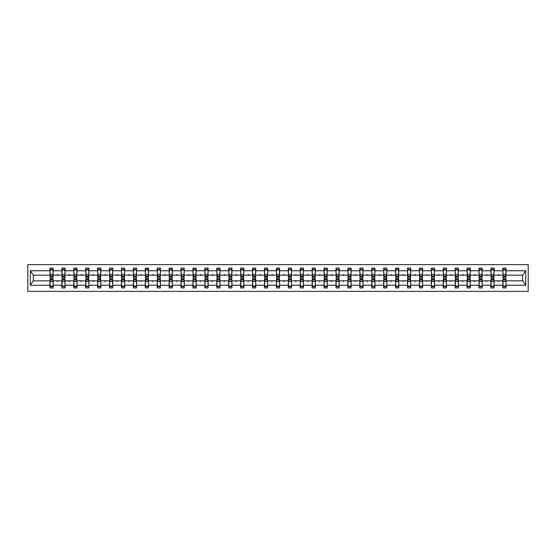 <?xml version="1.0" encoding="UTF-8"?>
<svg xmlns="http://www.w3.org/2000/svg" width="556" height="556" viewBox="0 0 556 556"><rect width="100%" height="100%" fill="white"/><g stroke="black" fill="none" stroke-linecap="round" stroke-linejoin="round"><path stroke-width="0.83" d="M27.8 291.372L528.2 291.372L528.2 264.628L27.8 264.628L27.8 291.372M502.992 279.682L502.839 280.829L494.124 280.829L493.971 279.682M505.89 276.318L506.043 275.171L522.779 275.171L525.712 270.758L525.712 285.242L506.043 285.242L506.043 287.932L502.839 287.932L502.839 280.829M506.043 275.171L506.043 268.068L502.839 268.068L502.839 270.758L494.124 270.758L493.971 276.318M502.992 276.318L502.839 270.758M491.073 279.682L490.92 280.829L482.212 280.829L482.059 279.682M502.839 285.242L494.124 285.242L494.124 287.932L490.92 287.932L490.92 280.829M494.124 270.758L494.124 268.068L490.92 268.068L490.92 270.758L482.212 270.758L482.059 276.318M491.073 276.318L490.92 270.758M479.154 279.682L479.001 280.829L470.293 280.829L470.14 279.682M490.92 285.242L482.212 285.242L482.212 287.932L479.001 287.932L479.001 280.829M482.212 270.758L482.212 268.068L479.001 268.068L479.001 270.758L470.293 270.758L470.14 276.318M479.154 276.318L479.001 270.758M467.235 279.682L467.082 280.829L458.373 280.829L458.22 279.682M479.001 285.242L470.293 285.242L470.293 287.932L467.082 287.932L467.082 280.829M470.293 270.758L470.293 268.068L467.082 268.068L467.082 270.758L458.373 270.758L458.22 276.318M467.235 276.318L467.082 270.758M455.315 279.682L455.162 280.829L446.454 280.829L446.301 279.682M467.082 285.242L458.373 285.242L458.373 287.932L455.162 287.932L455.162 280.829M458.373 270.758L458.373 268.068L455.162 268.068L455.162 270.758L446.454 270.758L446.301 276.318M455.315 276.318L455.162 270.758M443.396 279.682L443.243 280.829L434.535 280.829L434.382 279.682M455.162 285.242L446.454 285.242L446.454 287.932L443.243 287.932L443.243 280.829M446.454 270.758L446.454 268.068L443.243 268.068L443.243 270.758L434.535 270.758L434.382 276.318M443.396 276.318L443.243 270.758M431.484 279.682L431.331 280.829L422.623 280.829L422.47 279.682M443.243 285.242L434.535 285.242L434.535 287.932L431.331 287.932L431.331 280.829M434.535 270.758L434.535 268.068L431.331 268.068L431.331 270.758L422.623 270.758L422.47 276.318M431.484 276.318L431.331 270.758M419.565 279.682L419.412 280.829L410.703 280.829L410.55 279.682M431.331 285.242L422.623 285.242L422.623 287.932L419.412 287.932L419.412 280.829M422.623 270.758L422.623 268.068L419.412 268.068L419.412 270.758L410.703 270.758L410.55 276.318M419.565 276.318L419.412 270.758M407.645 279.682L407.492 280.829L398.784 280.829L398.631 279.682M419.412 285.242L410.703 285.242L410.703 287.932L407.492 287.932L407.492 280.829M410.703 270.758L410.703 268.068L407.492 268.068L407.492 270.758L398.784 270.758L398.631 276.318M407.645 276.318L407.492 270.758M395.726 279.682L395.573 280.829L386.865 280.829L386.712 279.682M407.492 285.242L398.784 285.242L398.784 287.932L395.573 287.932L395.573 280.829M398.784 270.758L398.784 268.068L395.573 268.068L395.573 270.758L386.865 270.758L386.712 276.318M395.726 276.318L395.573 270.758M383.807 279.682L383.654 280.829L374.946 280.829L374.793 279.682M395.573 285.242L386.865 285.242L386.865 287.932L383.654 287.932L383.654 280.829M386.865 270.758L386.865 268.068L383.654 268.068L383.654 270.758L374.946 270.758L374.793 276.318M383.807 276.318L383.654 270.758M371.894 279.682L371.742 280.829L363.033 280.829L362.88 279.682M383.654 285.242L374.946 285.242L374.946 287.932L371.742 287.932L371.742 280.829M374.946 270.758L374.946 268.068L371.742 268.068L371.742 270.758L363.033 270.758L362.88 276.318M371.894 276.318L371.742 270.758M359.975 279.682L359.822 280.829L351.114 280.829L350.961 279.682M371.742 285.242L363.033 285.242L363.033 287.932L359.822 287.932L359.822 280.829M363.033 270.758L363.033 268.068L359.822 268.068L359.822 270.758L351.114 270.758L350.961 276.318M359.975 276.318L359.822 270.758M348.056 279.682L347.903 280.829L339.195 280.829L339.042 279.682M359.822 285.242L351.114 285.242L351.114 287.932L347.903 287.932L347.903 280.829M351.114 270.758L351.114 268.068L347.903 268.068L347.903 270.758L339.195 270.758L339.042 276.318M348.056 276.318L347.903 270.758M336.137 279.682L335.984 280.829L327.275 280.829L327.123 279.682M347.903 285.242L339.195 285.242L339.195 287.932L335.984 287.932L335.984 280.829M339.195 270.758L339.195 268.068L335.984 268.068L335.984 270.758L327.275 270.758L327.123 276.318M336.137 276.318L335.984 270.758M324.217 279.682L324.065 280.829L315.356 280.829L315.203 279.682M335.984 285.242L327.275 285.242L327.275 287.932L324.065 287.932L324.065 280.829M327.275 270.758L327.275 268.068L324.065 268.068L324.065 270.758L315.356 270.758L315.203 276.318M324.217 276.318L324.065 270.758M312.305 279.682L312.152 280.829L303.437 280.829L303.284 279.682M324.065 285.242L315.356 285.242L315.356 287.932L312.152 287.932L312.152 280.829M315.356 270.758L315.356 268.068L312.152 268.068L312.152 270.758L303.437 270.758L303.284 276.318M312.305 276.318L312.152 270.758M300.386 279.682L300.233 280.829L291.525 280.829L291.372 279.682M312.152 285.242L303.437 285.242L303.437 287.932L300.233 287.932L300.233 280.829M303.437 270.758L303.437 268.068L300.233 268.068L300.233 270.758L291.525 270.758L291.372 276.318M300.386 276.318L300.233 270.758M288.467 279.682L288.314 280.829L279.605 280.829L279.453 279.682M300.233 285.242L291.525 285.242L291.525 287.932L288.314 287.932L288.314 280.829M291.525 270.758L291.525 268.068L288.314 268.068L288.314 270.758L279.605 270.758L279.453 276.318M288.467 276.318L288.314 270.758M276.547 279.682L276.395 280.829L267.686 280.829L267.533 279.682M288.314 285.242L279.605 285.242L279.605 287.932L276.395 287.932L276.395 280.829M279.605 270.758L279.605 268.068L276.395 268.068L276.395 270.758L267.686 270.758L267.533 276.318M276.547 276.318L276.395 270.758M264.628 279.682L264.475 280.829L255.767 280.829L255.614 279.682M276.395 285.242L267.686 285.242L267.686 287.932L264.475 287.932L264.475 280.829M267.686 270.758L267.686 268.068L264.475 268.068L264.475 270.758L255.767 270.758L255.614 276.318M264.628 276.318L264.475 270.758M252.716 279.682L252.563 280.829L243.848 280.829L243.695 279.682M264.475 285.242L255.767 285.242L255.767 287.932L252.563 287.932L252.563 280.829M255.767 270.758L255.767 268.068L252.563 268.068L252.563 270.758L243.848 270.758L243.695 276.318M252.716 276.318L252.563 270.758M240.797 279.682L240.644 280.829L231.935 280.829L231.782 279.682M252.563 285.242L243.848 285.242L243.848 287.932L240.644 287.932L240.644 280.829M243.848 270.758L243.848 268.068L240.644 268.068L240.644 270.758L231.935 270.758L231.782 276.318M240.797 276.318L240.644 270.758M228.877 279.682L228.725 280.829L220.016 280.829L219.863 279.682M240.644 285.242L231.935 285.242L231.935 287.932L228.725 287.932L228.725 280.829M231.935 270.758L231.935 268.068L228.725 268.068L228.725 270.758L220.016 270.758L219.863 276.318M228.877 276.318L228.725 270.758M216.958 279.682L216.805 280.829L208.097 280.829L207.944 279.682M228.725 285.242L220.016 285.242L220.016 287.932L216.805 287.932L216.805 280.829M220.016 270.758L220.016 268.068L216.805 268.068L216.805 270.758L208.097 270.758L207.944 276.318M216.958 276.318L216.805 270.758M205.039 279.682L204.886 280.829L196.178 280.829L196.025 279.682M216.805 285.242L208.097 285.242L208.097 287.932L204.886 287.932L204.886 280.829M208.097 270.758L208.097 268.068L204.886 268.068L204.886 270.758L196.178 270.758L196.025 276.318M205.039 276.318L204.886 270.758M193.12 279.682L192.967 280.829L184.258 280.829L184.105 279.682M204.886 285.242L196.178 285.242L196.178 287.932L192.967 287.932L192.967 280.829M196.178 270.758L196.178 268.068L192.967 268.068L192.967 270.758L184.258 270.758L184.105 276.318M193.12 276.318L192.967 270.758M181.207 279.682L181.054 280.829L172.346 280.829L172.193 279.682M192.967 285.242L184.258 285.242L184.258 287.932L181.054 287.932L181.054 280.829M184.258 270.758L184.258 268.068L181.054 268.068L181.054 270.758L172.346 270.758L172.193 276.318M181.207 276.318L181.054 270.758M169.288 279.682L169.135 280.829L160.427 280.829L160.274 279.682M181.054 285.242L172.346 285.242L172.346 287.932L169.135 287.932L169.135 280.829M172.346 270.758L172.346 268.068L169.135 268.068L169.135 270.758L160.427 270.758L160.274 276.318M169.288 276.318L169.135 270.758M157.369 279.682L157.216 280.829L148.508 280.829L148.355 279.682M169.135 285.242L160.427 285.242L160.427 287.932L157.216 287.932L157.216 280.829M160.427 270.758L160.427 268.068L157.216 268.068L157.216 270.758L148.508 270.758L148.355 276.318M157.369 276.318L157.216 270.758M145.45 279.682L145.297 280.829L136.588 280.829L136.435 279.682M157.216 285.242L148.508 285.242L148.508 287.932L145.297 287.932L145.297 280.829M148.508 270.758L148.508 268.068L145.297 268.068L145.297 270.758L136.588 270.758L136.435 276.318M145.45 276.318L145.297 270.758M133.53 279.682L133.377 280.829L124.669 280.829L124.516 279.682M145.297 285.242L136.588 285.242L136.588 287.932L133.377 287.932L133.377 280.829M136.588 270.758L136.588 268.068L133.377 268.068L133.377 270.758L124.669 270.758L124.516 276.318M133.53 276.318L133.377 270.758M121.618 279.682L121.465 280.829L112.757 280.829L112.604 279.682M133.377 285.242L124.669 285.242L124.669 287.932L121.465 287.932L121.465 280.829M124.669 270.758L124.669 268.068L121.465 268.068L121.465 270.758L112.757 270.758L112.604 276.318M121.618 276.318L121.465 270.758M109.699 279.682L109.546 280.829L100.838 280.829L100.685 279.682M121.465 285.242L112.757 285.242L112.757 287.932L109.546 287.932L109.546 280.829M112.757 270.758L112.757 268.068L109.546 268.068L109.546 270.758L100.838 270.758L100.685 276.318M109.699 276.318L109.546 270.758M97.78 279.682L97.627 280.829L88.918 280.829L88.765 279.682M109.546 285.242L100.838 285.242L100.838 287.932L97.627 287.932L97.627 280.829M100.838 270.758L100.838 268.068L97.627 268.068L97.627 270.758L88.918 270.758L88.765 276.318M97.78 276.318L97.627 270.758M85.86 279.682L85.707 280.829L76.999 280.829L76.846 279.682M97.627 285.242L88.918 285.242L88.918 287.932L85.707 287.932L85.707 280.829M88.918 270.758L88.918 268.068L85.707 268.068L85.707 270.758L76.999 270.758L76.846 276.318M85.86 276.318L85.707 270.758M73.941 279.682L73.788 280.829L65.08 280.829L64.927 279.682M85.707 285.242L76.999 285.242L76.999 287.932L73.788 287.932L73.788 280.829M76.999 270.758L76.999 268.068L73.788 268.068L73.788 270.758L65.08 270.758L64.927 276.318M73.941 276.318L73.788 270.758M62.029 279.682L61.876 280.829L53.161 280.829L53.161 287.932L49.957 287.932L49.957 280.829L33.221 280.829L30.288 285.242L30.288 270.758L33.221 275.171L49.957 275.171L49.957 270.758L30.288 270.758M73.788 285.242L65.08 285.242L65.08 287.932L61.876 287.932L61.876 280.829M65.08 270.758L65.08 268.068L61.876 268.068L61.876 270.758L53.161 270.758L53.161 268.068L49.957 268.068L49.957 270.758M62.029 276.318L61.876 270.758M50.109 279.682L49.957 280.829M49.957 275.171L50.109 276.318M505.89 279.682L506.043 285.242M494.124 285.242L494.124 280.829M482.212 285.242L482.212 280.829M470.293 285.242L470.293 280.829M458.373 285.242L458.373 280.829M446.454 285.242L446.454 280.829M434.535 285.242L434.535 280.829M422.623 285.242L422.623 280.829M410.703 285.242L410.703 280.829M398.784 285.242L398.784 280.829M386.865 285.242L386.865 280.829M374.946 285.242L374.946 280.829M363.033 285.242L363.033 280.829M351.114 285.242L351.114 280.829M339.195 285.242L339.195 280.829M327.275 285.242L327.275 280.829M315.356 285.242L315.356 280.829M303.437 285.242L303.437 280.829M291.525 285.242L291.525 280.829M279.605 285.242L279.605 280.829M267.686 285.242L267.686 280.829M255.767 285.242L255.767 280.829M243.848 285.242L243.848 280.829M231.935 285.242L231.935 280.829M220.016 285.242L220.016 280.829M208.097 285.242L208.097 280.829M196.178 285.242L196.178 280.829M184.258 285.242L184.258 280.829M172.346 285.242L172.346 280.829M160.427 285.242L160.427 280.829M148.508 285.242L148.508 280.829M136.588 285.242L136.588 280.829M124.669 285.242L124.669 280.829M112.757 285.242L112.757 280.829M100.838 285.242L100.838 280.829M88.918 285.242L88.918 280.829M76.999 285.242L76.999 280.829M65.08 285.242L65.08 280.829M525.712 270.758L506.043 270.758M61.876 285.242L53.161 285.242M49.957 285.242L30.288 285.242M498.009 275.171L498.947 275.171L498.669 274.407L498.009 275.171L494.124 275.171M502.839 275.171L498.947 275.171M498.009 280.829L498.287 281.593L498.947 280.829M486.097 275.171L487.035 275.171L486.757 274.407L486.097 275.171L482.212 275.171M490.92 275.171L487.035 275.171M486.097 280.829L486.375 281.593L487.035 280.829M474.178 275.171L475.116 275.171L474.838 274.407L474.178 275.171L470.293 275.171M479.001 275.171L475.116 275.171M474.178 280.829L474.456 281.593L475.116 280.829M462.258 275.171L463.197 275.171L462.919 274.407L462.258 275.171L458.373 275.171M467.082 275.171L463.197 275.171M462.258 280.829L462.536 281.593L463.197 280.829M450.339 275.171L451.277 275.171L450.999 274.407L450.339 275.171L446.454 275.171M455.162 275.171L451.277 275.171M450.339 280.829L450.617 281.593L451.277 280.829M438.42 275.171L439.358 275.171L439.08 274.407L438.42 275.171L434.535 275.171M443.243 275.171L439.358 275.171M438.42 280.829L438.698 281.593L439.358 280.829M426.508 275.171L427.446 275.171L427.168 274.407L426.508 275.171L422.623 275.171M431.331 275.171L427.446 275.171M426.508 280.829L426.786 281.593L427.446 280.829M414.588 275.171L415.527 275.171L415.249 274.407L414.588 275.171L410.703 275.171M419.412 275.171L415.527 275.171M414.588 280.829L414.866 281.593L415.527 280.829M402.669 275.171L403.607 275.171L403.329 274.407L402.669 275.171L398.784 275.171M407.492 275.171L403.607 275.171M402.669 280.829L402.947 281.593L403.607 280.829M390.75 275.171L391.688 275.171L391.41 274.407L390.75 275.171L386.865 275.171M395.573 275.171L391.688 275.171M390.75 280.829L391.028 281.593L391.688 280.829M378.831 275.171L379.769 275.171L379.491 274.407L378.831 275.171L374.946 275.171M383.654 275.171L379.769 275.171M378.831 280.829L379.109 281.593L379.769 280.829M366.918 275.171L367.857 275.171L367.579 274.407L366.918 275.171L363.033 275.171M371.742 275.171L367.857 275.171M366.918 280.829L367.196 281.593L367.857 280.829M354.999 275.171L355.937 275.171L355.659 274.407L354.999 275.171L351.114 275.171M359.822 275.171L355.937 275.171M354.999 280.829L355.277 281.593L355.937 280.829M343.08 275.171L344.018 275.171L343.74 274.407L343.08 275.171L339.195 275.171M347.903 275.171L344.018 275.171M343.08 280.829L343.358 281.593L344.018 280.829M331.161 275.171L332.099 275.171L331.821 274.407L331.161 275.171L327.275 275.171M335.984 275.171L332.099 275.171M331.161 280.829L331.439 281.593L332.099 280.829M319.241 275.171L320.18 275.171L319.902 274.407L319.241 275.171L315.356 275.171M324.065 275.171L320.18 275.171M319.241 280.829L319.519 281.593L320.18 280.829M307.329 275.171L308.267 275.171L307.989 274.407L307.329 275.171L303.437 275.171M312.152 275.171L308.267 275.171M307.329 280.829L307.607 281.593L308.267 280.829M295.41 275.171L296.348 275.171L296.07 274.407L295.41 275.171L291.525 275.171M300.233 275.171L296.348 275.171M295.41 280.829L295.688 281.593L296.348 280.829M283.49 275.171L284.429 275.171L284.151 274.407L283.49 275.171L279.605 275.171M288.314 275.171L284.429 275.171M283.49 280.829L283.768 281.593L284.429 280.829M271.571 275.171L272.51 275.171L272.231 274.407L271.571 275.171L267.686 275.171M276.395 275.171L272.51 275.171M271.571 280.829L271.849 281.593L272.51 280.829M259.652 275.171L260.59 275.171L260.312 274.407L259.652 275.171L255.767 275.171M264.475 275.171L260.59 275.171M259.652 280.829L259.93 281.593L260.59 280.829M247.733 275.171L248.671 275.171L248.393 274.407L247.733 275.171L243.848 275.171M252.563 275.171L248.671 275.171M247.733 280.829L248.011 281.593L248.671 280.829M235.82 275.171L236.759 275.171L236.481 274.407L235.82 275.171L231.935 275.171M240.644 275.171L236.759 275.171M235.82 280.829L236.098 281.593L236.759 280.829M223.901 275.171L224.839 275.171L224.561 274.407L223.901 275.171L220.016 275.171M228.725 275.171L224.839 275.171M223.901 280.829L224.179 281.593L224.839 280.829M211.982 275.171L212.92 275.171L212.642 274.407L211.982 275.171L208.097 275.171M216.805 275.171L212.92 275.171M211.982 280.829L212.26 281.593L212.92 280.829M200.063 275.171L201.001 275.171L200.723 274.407L200.063 275.171L196.178 275.171M204.886 275.171L201.001 275.171M200.063 280.829L200.341 281.593L201.001 280.829M188.143 275.171L189.082 275.171L188.804 274.407L188.143 275.171L184.258 275.171M192.967 275.171L189.082 275.171M188.143 280.829L188.421 281.593L189.082 280.829M176.231 275.171L177.169 275.171L176.891 274.407L176.231 275.171L172.346 275.171M181.054 275.171L177.169 275.171M176.231 280.829L176.509 281.593L177.169 280.829M164.312 275.171L165.25 275.171L164.972 274.407L164.312 275.171L160.427 275.171M169.135 275.171L165.25 275.171M164.312 280.829L164.59 281.593L165.25 280.829M152.393 275.171L153.331 275.171L153.053 274.407L152.393 275.171L148.508 275.171M157.216 275.171L153.331 275.171M152.393 280.829L152.671 281.593L153.331 280.829M140.473 275.171L141.412 275.171L141.134 274.407L140.473 275.171L136.588 275.171M145.297 275.171L141.412 275.171M140.473 280.829L140.751 281.593L141.412 280.829M128.554 275.171L129.492 275.171L129.214 274.407L128.554 275.171L124.669 275.171M133.377 275.171L129.492 275.171M128.554 280.829L128.832 281.593L129.492 280.829M116.642 275.171L117.58 275.171L117.302 274.407L116.642 275.171L112.757 275.171M121.465 275.171L117.58 275.171M116.642 280.829L116.92 281.593L117.58 280.829M104.723 275.171L105.661 275.171L105.383 274.407L104.723 275.171L100.838 275.171M109.546 275.171L105.661 275.171M104.723 280.829L105.001 281.593L105.661 280.829M92.803 275.171L93.742 275.171L93.464 274.407L92.803 275.171L88.918 275.171M97.627 275.171L93.742 275.171M92.803 280.829L93.081 281.593L93.742 280.829M80.884 275.171L81.822 275.171L81.544 274.407L80.884 275.171L76.999 275.171M85.707 275.171L81.822 275.171M80.884 280.829L81.162 281.593L81.822 280.829M68.965 275.171L69.903 275.171L69.625 274.407L68.965 275.171L65.08 275.171M73.788 275.171L69.903 275.171M68.965 280.829L69.243 281.593L69.903 280.829M57.053 275.171L57.991 275.171L57.713 274.407L57.053 275.171L53.161 275.171L53.161 270.758M61.876 275.171L57.991 275.171M57.053 280.829L57.331 281.593L57.991 280.829M53.008 279.682L53.161 280.829M53.161 275.171L53.008 276.318M525.712 285.242L522.779 280.829L506.043 280.829M33.374 275.171L33.374 280.829M522.626 280.829L522.626 275.171M53.008 276.589L53.008 269.403L50.109 269.403L50.109 277.917L53.008 277.917L53.008 276.589L50.109 276.589M50.109 279.411L50.109 286.597L53.161 286.597L53.008 278.083L50.109 278.083L50.109 279.411L53.008 279.411M64.927 276.589L64.927 269.403L62.029 269.403L62.029 277.917L64.927 277.917L64.927 276.589L62.029 276.589M62.029 279.411L62.029 286.597L65.08 286.597L64.927 278.083L62.029 278.083L62.029 279.411L64.927 279.411M76.846 276.589L76.846 269.403L73.941 269.403L73.941 277.917L76.846 277.917L76.846 276.589L73.941 276.589M73.941 279.411L73.941 286.597L76.999 286.597L76.846 278.083L73.941 278.083L73.941 279.411L76.846 279.411M88.765 276.589L88.765 269.403L85.86 269.403L85.86 277.917L88.765 277.917L88.765 276.589L85.86 276.589M85.86 279.411L85.86 286.597L88.918 286.597L88.765 278.083L85.86 278.083L85.86 279.411L88.765 279.411M100.685 276.589L100.685 269.403L97.78 269.403L97.78 277.917L100.685 277.917L100.685 276.589L97.78 276.589M97.78 279.411L97.78 286.597L100.838 286.597L100.685 278.083L97.78 278.083L97.78 279.411L100.685 279.411M112.604 276.589L112.604 269.403L109.699 269.403L109.699 277.917L112.604 277.917L112.604 276.589L109.699 276.589M109.699 279.411L109.699 286.597L112.757 286.597L112.604 278.083L109.699 278.083L109.699 279.411L112.604 279.411M124.516 276.589L124.516 269.403L121.618 269.403L121.618 277.917L124.516 277.917L124.516 276.589L121.618 276.589M121.618 279.411L121.618 286.597L124.669 286.597L124.516 278.083L121.618 278.083L121.618 279.411L124.516 279.411M136.435 276.589L136.435 269.403L133.53 269.403L133.53 277.917L136.435 277.917L136.435 276.589L133.53 276.589M133.53 279.411L133.53 286.597L136.588 286.597L136.435 278.083L133.53 278.083L133.53 279.411L136.435 279.411M148.355 276.589L148.355 269.403L145.45 269.403L145.45 277.917L148.355 277.917L148.355 276.589L145.45 276.589M145.45 279.411L145.45 286.597L148.508 286.597L148.355 278.083L145.45 278.083L145.45 279.411L148.355 279.411M160.274 276.589L160.274 269.403L157.369 269.403L157.369 277.917L160.274 277.917L160.274 276.589L157.369 276.589M157.369 279.411L157.369 286.597L160.427 286.597L160.274 278.083L157.369 278.083L157.369 279.411L160.274 279.411M172.193 276.589L172.193 269.403L169.288 269.403L169.288 277.917L172.193 277.917L172.193 276.589L169.288 276.589M169.288 279.411L169.288 286.597L172.346 286.597L172.193 278.083L169.288 278.083L169.288 279.411L172.193 279.411M184.105 276.589L184.105 269.403L181.207 269.403L181.207 277.917L184.105 277.917L184.105 276.589L181.207 276.589M181.207 279.411L181.207 286.597L184.258 286.597L184.105 278.083L181.207 278.083L181.207 279.411L184.105 279.411M196.025 276.589L196.025 269.403L193.12 269.403L193.12 277.917L196.025 277.917L196.025 276.589L193.12 276.589M193.12 279.411L193.12 286.597L196.178 286.597L196.025 278.083L193.12 278.083L193.12 279.411L196.025 279.411M207.944 276.589L207.944 269.403L205.039 269.403L205.039 277.917L207.944 277.917L207.944 276.589L205.039 276.589M205.039 279.411L205.039 286.597L208.097 286.597L207.944 278.083L205.039 278.083L205.039 279.411L207.944 279.411M219.863 276.589L219.863 269.403L216.958 269.403L216.958 277.917L219.863 277.917L219.863 276.589L216.958 276.589M216.958 279.411L216.958 286.597L220.016 286.597L219.863 278.083L216.958 278.083L216.958 279.411L219.863 279.411M231.782 276.589L231.782 269.403L228.877 269.403L228.877 277.917L231.782 277.917L231.782 276.589L228.877 276.589M228.877 279.411L228.877 286.597L231.935 286.597L231.782 278.083L228.877 278.083L228.877 279.411L231.782 279.411M243.695 276.589L243.695 269.403L240.797 269.403L240.797 277.917L243.695 277.917L243.695 276.589L240.797 276.589M240.797 279.411L240.797 286.597L243.848 286.597L243.695 278.083L240.797 278.083L240.797 279.411L243.695 279.411M255.614 276.589L255.614 269.403L252.716 269.403L252.716 277.917L255.614 277.917L255.614 276.589L252.716 276.589M252.716 279.411L252.716 286.597L255.767 286.597L255.614 278.083L252.716 278.083L252.716 279.411L255.614 279.411M267.533 276.589L267.533 269.403L264.628 269.403L264.628 277.917L267.533 277.917L267.533 276.589L264.628 276.589M264.628 279.411L264.628 286.597L267.686 286.597L267.533 278.083L264.628 278.083L264.628 279.411L267.533 279.411M279.453 276.589L279.453 269.403L276.547 269.403L276.547 277.917L279.453 277.917L279.453 276.589L276.547 276.589M276.547 279.411L276.547 286.597L279.605 286.597L279.453 278.083L276.547 278.083L276.547 279.411L279.453 279.411M291.372 276.589L291.372 269.403L288.467 269.403L288.467 277.917L291.372 277.917L291.372 276.589L288.467 276.589M288.467 279.411L288.467 286.597L291.525 286.597L291.372 278.083L288.467 278.083L288.467 279.411L291.372 279.411M303.284 276.589L303.284 269.403L300.386 269.403L300.386 277.917L303.284 277.917L303.284 276.589L300.386 276.589M300.386 279.411L300.386 286.597L303.437 286.597L303.284 278.083L300.386 278.083L300.386 279.411L303.284 279.411M315.203 276.589L315.203 269.403L312.305 269.403L312.305 277.917L315.203 277.917L315.203 276.589L312.305 276.589M312.305 279.411L312.305 286.597L315.356 286.597L315.203 278.083L312.305 278.083L312.305 279.411L315.203 279.411M327.123 276.589L327.123 269.403L324.217 269.403L324.217 277.917L327.123 277.917L327.123 276.589L324.217 276.589M324.217 279.411L324.217 286.597L327.275 286.597L327.123 278.083L324.217 278.083L324.217 279.411L327.123 279.411M339.042 276.589L339.042 269.403L336.137 269.403L336.137 277.917L339.042 277.917L339.042 276.589L336.137 276.589M336.137 279.411L336.137 286.597L339.195 286.597L339.042 278.083L336.137 278.083L336.137 279.411L339.042 279.411M350.961 276.589L350.961 269.403L348.056 269.403L348.056 277.917L350.961 277.917L350.961 276.589L348.056 276.589M348.056 279.411L348.056 286.597L351.114 286.597L350.961 278.083L348.056 278.083L348.056 279.411L350.961 279.411M362.88 276.589L362.88 269.403L359.975 269.403L359.975 277.917L362.88 277.917L362.88 276.589L359.975 276.589M359.975 279.411L359.975 286.597L363.033 286.597L362.88 278.083L359.975 278.083L359.975 279.411L362.88 279.411M374.793 276.589L374.793 269.403L371.894 269.403L371.894 277.917L374.793 277.917L374.793 276.589L371.894 276.589M371.894 279.411L371.894 286.597L374.946 286.597L374.793 278.083L371.894 278.083L371.894 279.411L374.793 279.411M386.712 276.589L386.712 269.403L383.807 269.403L383.807 277.917L386.712 277.917L386.712 276.589L383.807 276.589M383.807 279.411L383.807 286.597L386.865 286.597L386.712 278.083L383.807 278.083L383.807 279.411L386.712 279.411M398.631 276.589L398.631 269.403L395.726 269.403L395.726 277.917L398.631 277.917L398.631 276.589L395.726 276.589M395.726 279.411L395.726 286.597L398.784 286.597L398.631 278.083L395.726 278.083L395.726 279.411L398.631 279.411M410.55 276.589L410.55 269.403L407.645 269.403L407.645 277.917L410.55 277.917L410.55 276.589L407.645 276.589M407.645 279.411L407.645 286.597L410.703 286.597L410.55 278.083L407.645 278.083L407.645 279.411L410.55 279.411M422.47 276.589L422.47 269.403L419.565 269.403L419.565 277.917L422.47 277.917L422.47 276.589L419.565 276.589M419.565 279.411L419.565 286.597L422.623 286.597L422.47 278.083L419.565 278.083L419.565 279.411L422.47 279.411M434.382 276.589L434.382 269.403L431.484 269.403L431.484 277.917L434.382 277.917L434.382 276.589L431.484 276.589M431.484 279.411L431.484 286.597L434.535 286.597L434.382 278.083L431.484 278.083L431.484 279.411L434.382 279.411M446.301 276.589L446.301 269.403L443.396 269.403L443.396 277.917L446.301 277.917L446.301 276.589L443.396 276.589M443.396 279.411L443.396 286.597L446.454 286.597L446.301 278.083L443.396 278.083L443.396 279.411L446.301 279.411M458.22 276.589L458.22 269.403L455.315 269.403L455.315 277.917L458.22 277.917L458.22 276.589L455.315 276.589M455.315 279.411L455.315 286.597L458.373 286.597L458.22 278.083L455.315 278.083L455.315 279.411L458.22 279.411M470.14 276.589L470.14 269.403L467.235 269.403L467.235 277.917L470.14 277.917L470.14 276.589L467.235 276.589M467.235 279.411L467.235 286.597L470.293 286.597L470.14 278.083L467.235 278.083L467.235 279.411L470.14 279.411M482.059 276.589L482.059 269.403L479.154 269.403L479.154 277.917L482.059 277.917L482.059 276.589L479.154 276.589M479.154 279.411L479.154 286.597L482.212 286.597L482.059 278.083L479.154 278.083L479.154 279.411L482.059 279.411M493.971 276.589L493.971 269.403L491.073 269.403L491.073 277.917L493.971 277.917L493.971 276.589L491.073 276.589M491.073 279.411L491.073 286.597L494.124 286.597L493.971 278.083L491.073 278.083L491.073 279.411L493.971 279.411M505.89 276.589L505.89 269.403L502.992 269.403L502.992 277.917L505.89 277.917L505.89 276.589L502.992 276.589M502.992 279.411L502.992 286.597L506.043 286.597L505.89 278.083L502.992 278.083L502.992 279.411L505.89 279.411M50.109 286.069L53.008 286.069M50.109 281.551L53.008 281.551M50.109 280.071L53.008 280.071M53.008 269.931L50.109 269.931M53.008 274.449L50.109 274.449M53.008 275.929L50.109 275.929M64.927 269.931L62.029 269.931M64.927 274.449L62.029 274.449M64.927 275.929L62.029 275.929M76.846 269.931L73.941 269.931M76.846 274.449L73.941 274.449M76.846 275.929L73.941 275.929M88.765 269.931L85.86 269.931M88.765 274.449L85.86 274.449M88.765 275.929L85.86 275.929M100.685 269.931L97.78 269.931M100.685 274.449L97.78 274.449M100.685 275.929L97.78 275.929M62.029 286.069L64.927 286.069M62.029 281.551L64.927 281.551M62.029 280.071L64.927 280.071M73.941 286.069L76.846 286.069M73.941 281.551L76.846 281.551M73.941 280.071L76.846 280.071M85.86 286.069L88.765 286.069M85.86 281.551L88.765 281.551M85.86 280.071L88.765 280.071M97.78 286.069L100.685 286.069M97.78 281.551L100.685 281.551M97.78 280.071L100.685 280.071M112.604 269.931L109.699 269.931M112.604 274.449L109.699 274.449M112.604 275.929L109.699 275.929M109.699 286.069L112.604 286.069M109.699 281.551L112.604 281.551M109.699 280.071L112.604 280.071M124.516 269.931L121.618 269.931M124.516 274.449L121.618 274.449M124.516 275.929L121.618 275.929M121.618 286.069L124.516 286.069M121.618 281.551L124.516 281.551M121.618 280.071L124.516 280.071M136.435 269.931L133.53 269.931M136.435 274.449L133.53 274.449M136.435 275.929L133.53 275.929M133.53 286.069L136.435 286.069M133.53 281.551L136.435 281.551M133.53 280.071L136.435 280.071M148.355 269.931L145.45 269.931M148.355 274.449L145.45 274.449M148.355 275.929L145.45 275.929M145.45 286.069L148.355 286.069M145.45 281.551L148.355 281.551M145.45 280.071L148.355 280.071M160.274 269.931L157.369 269.931M160.274 274.449L157.369 274.449M160.274 275.929L157.369 275.929M157.369 286.069L160.274 286.069M157.369 281.551L160.274 281.551M157.369 280.071L160.274 280.071M172.193 269.931L169.288 269.931M172.193 274.449L169.288 274.449M172.193 275.929L169.288 275.929M169.288 286.069L172.193 286.069M169.288 281.551L172.193 281.551M169.288 280.071L172.193 280.071M184.105 269.931L181.207 269.931M184.105 274.449L181.207 274.449M184.105 275.929L181.207 275.929M181.207 286.069L184.105 286.069M181.207 281.551L184.105 281.551M181.207 280.071L184.105 280.071M196.025 269.931L193.12 269.931M196.025 274.449L193.12 274.449M196.025 275.929L193.12 275.929M193.12 286.069L196.025 286.069M193.12 281.551L196.025 281.551M193.12 280.071L196.025 280.071M207.944 269.931L205.039 269.931M207.944 274.449L205.039 274.449M207.944 275.929L205.039 275.929M205.039 286.069L207.944 286.069M205.039 281.551L207.944 281.551M205.039 280.071L207.944 280.071M219.863 269.931L216.958 269.931M219.863 274.449L216.958 274.449M219.863 275.929L216.958 275.929M216.958 286.069L219.863 286.069M216.958 281.551L219.863 281.551M216.958 280.071L219.863 280.071M231.782 269.931L228.877 269.931M231.782 274.449L228.877 274.449M231.782 275.929L228.877 275.929M228.877 286.069L231.782 286.069M228.877 281.551L231.782 281.551M228.877 280.071L231.782 280.071M243.695 269.931L240.797 269.931M243.695 274.449L240.797 274.449M243.695 275.929L240.797 275.929M240.797 286.069L243.695 286.069M240.797 281.551L243.695 281.551M240.797 280.071L243.695 280.071M255.614 269.931L252.716 269.931M255.614 274.449L252.716 274.449M255.614 275.929L252.716 275.929M252.716 286.069L255.614 286.069M252.716 281.551L255.614 281.551M252.716 280.071L255.614 280.071M267.533 269.931L264.628 269.931M267.533 274.449L264.628 274.449M267.533 275.929L264.628 275.929M264.628 286.069L267.533 286.069M264.628 281.551L267.533 281.551M264.628 280.071L267.533 280.071M279.453 269.931L276.547 269.931M279.453 274.449L276.547 274.449M279.453 275.929L276.547 275.929M276.547 286.069L279.453 286.069M276.547 281.551L279.453 281.551M276.547 280.071L279.453 280.071M291.372 269.931L288.467 269.931M291.372 274.449L288.467 274.449M291.372 275.929L288.467 275.929M288.467 286.069L291.372 286.069M288.467 281.551L291.372 281.551M288.467 280.071L291.372 280.071M303.284 269.931L300.386 269.931M303.284 274.449L300.386 274.449M303.284 275.929L300.386 275.929M300.386 286.069L303.284 286.069M300.386 281.551L303.284 281.551M300.386 280.071L303.284 280.071M315.203 269.931L312.305 269.931M315.203 274.449L312.305 274.449M315.203 275.929L312.305 275.929M312.305 286.069L315.203 286.069M312.305 281.551L315.203 281.551M312.305 280.071L315.203 280.071M327.123 269.931L324.217 269.931M327.123 274.449L324.217 274.449M327.123 275.929L324.217 275.929M324.217 286.069L327.123 286.069M324.217 281.551L327.123 281.551M324.217 280.071L327.123 280.071M339.042 269.931L336.137 269.931M339.042 274.449L336.137 274.449M339.042 275.929L336.137 275.929M336.137 286.069L339.042 286.069M336.137 281.551L339.042 281.551M336.137 280.071L339.042 280.071M350.961 269.931L348.056 269.931M350.961 274.449L348.056 274.449M350.961 275.929L348.056 275.929M348.056 286.069L350.961 286.069M348.056 281.551L350.961 281.551M348.056 280.071L350.961 280.071M362.88 269.931L359.975 269.931M362.88 274.449L359.975 274.449M362.88 275.929L359.975 275.929M359.975 286.069L362.88 286.069M359.975 281.551L362.88 281.551M359.975 280.071L362.88 280.071M374.793 269.931L371.894 269.931M374.793 274.449L371.894 274.449M374.793 275.929L371.894 275.929M371.894 286.069L374.793 286.069M371.894 281.551L374.793 281.551M371.894 280.071L374.793 280.071M386.712 269.931L383.807 269.931M386.712 274.449L383.807 274.449M386.712 275.929L383.807 275.929M383.807 286.069L386.712 286.069M383.807 281.551L386.712 281.551M383.807 280.071L386.712 280.071M398.631 269.931L395.726 269.931M398.631 274.449L395.726 274.449M398.631 275.929L395.726 275.929M395.726 286.069L398.631 286.069M395.726 281.551L398.631 281.551M395.726 280.071L398.631 280.071M410.55 269.931L407.645 269.931M410.55 274.449L407.645 274.449M410.55 275.929L407.645 275.929M407.645 286.069L410.55 286.069M407.645 281.551L410.55 281.551M407.645 280.071L410.55 280.071M422.47 269.931L419.565 269.931M422.47 274.449L419.565 274.449M422.47 275.929L419.565 275.929M419.565 286.069L422.47 286.069M419.565 281.551L422.47 281.551M419.565 280.071L422.47 280.071M434.382 269.931L431.484 269.931M434.382 274.449L431.484 274.449M434.382 275.929L431.484 275.929M431.484 286.069L434.382 286.069M431.484 281.551L434.382 281.551M431.484 280.071L434.382 280.071M446.301 269.931L443.396 269.931M446.301 274.449L443.396 274.449M446.301 275.929L443.396 275.929M443.396 286.069L446.301 286.069M443.396 281.551L446.301 281.551M443.396 280.071L446.301 280.071M458.22 269.931L455.315 269.931M458.22 274.449L455.315 274.449M458.22 275.929L455.315 275.929M455.315 286.069L458.22 286.069M455.315 281.551L458.22 281.551M455.315 280.071L458.22 280.071M470.14 269.931L467.235 269.931M470.14 274.449L467.235 274.449M470.14 275.929L467.235 275.929M467.235 286.069L470.14 286.069M467.235 281.551L470.14 281.551M467.235 280.071L470.14 280.071M482.059 269.931L479.154 269.931M482.059 274.449L479.154 274.449M482.059 275.929L479.154 275.929M479.154 286.069L482.059 286.069M479.154 281.551L482.059 281.551M479.154 280.071L482.059 280.071M493.971 269.931L491.073 269.931M493.971 274.449L491.073 274.449M493.971 275.929L491.073 275.929M491.073 286.069L493.971 286.069M491.073 281.551L493.971 281.551M491.073 280.071L493.971 280.071M505.89 269.931L502.992 269.931M505.89 274.449L502.992 274.449M505.89 275.929L502.992 275.929M502.992 286.069L505.89 286.069M502.992 281.551L505.89 281.551M502.992 280.071L505.89 280.071"/></g></svg>
